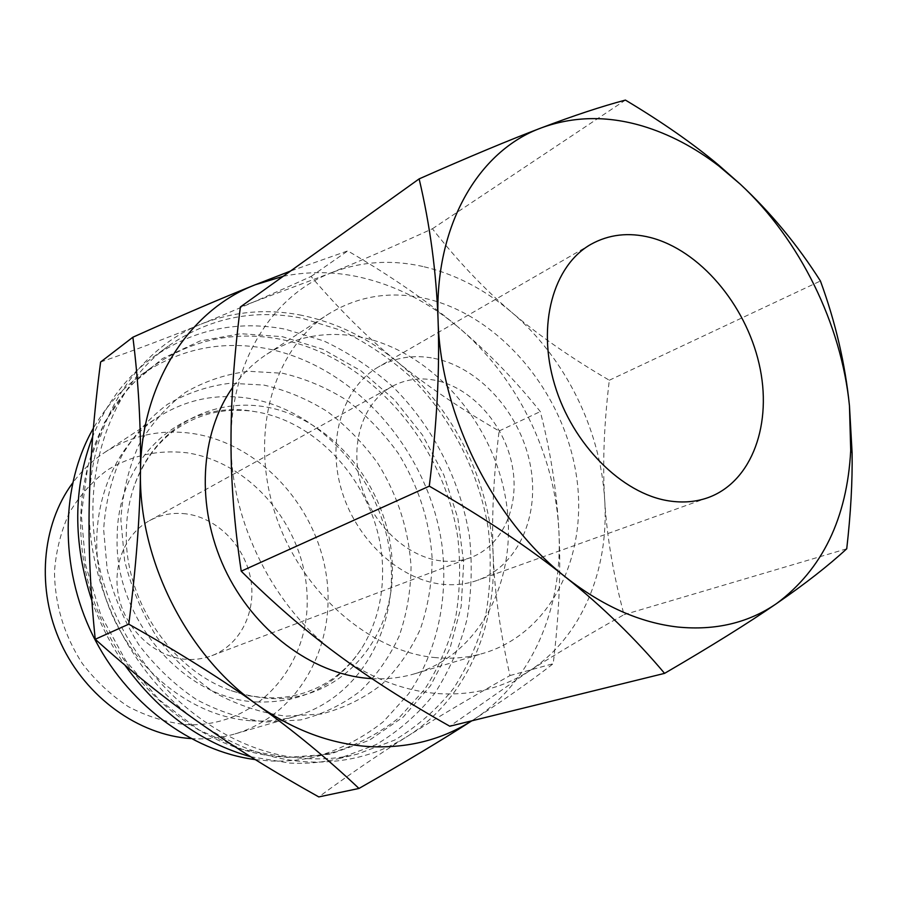 <?xml version="1.0" encoding="UTF-8"?>
<svg xmlns="http://www.w3.org/2000/svg" width="897" height="897" viewBox="0 0 897 897"><rect width="100%" height="100%" fill="white"/><g stroke="black" fill="none" stroke-linecap="round" stroke-linejoin="round"><path stroke-width="0.67" stroke-dasharray="4.49 3.36" d="M392.247 564.583C390.487 498.463 345.457 433.273 285.672 412.216C226.089 390.767 158.634 419.493 135.122 483.461C129.538 498.732 126.6 514.99 126.298 532.235C124.212 599.6 171.26 669.969 231.078 690.623L248.514 695.702L266.039 698.258C339.021 704.616 395.857 638.899 392.247 564.583M250.678 756.743L289.742 763.067C306.662 763.919 323.01 762.439 338.797 758.627L375.955 744.689C398.627 731.212 418.204 714.113 434.709 693.37C449.173 670.99 459.892 646.513 466.844 619.928C471.587 592.625 472.461 564.818 469.467 536.507C460.363 480.119 432.993 426.58 392.695 386.596C371.549 367.837 348.563 352.611 323.739 340.916L285.201 329.177C237.189 320.083 193.09 329.457 152.905 357.32C126.399 376.74 106.328 403.145 92.694 436.559M307.581 758.627C324.692 759.524 341.219 758.043 357.152 754.186L394.635 740.103C417.486 726.447 437.209 709.112 453.781 688.089C468.312 665.395 479.043 640.581 485.972 613.638C490.659 585.943 491.455 557.743 488.338 529.028C478.976 471.822 451.213 417.464 410.445 376.785C389.051 357.69 365.808 342.161 340.725 330.208L301.773 318.155C253.268 308.736 208.732 318.076 168.154 346.197C103.357 392.606 74.07 494.415 105.678 589.351C136.949 684.366 224.216 754.814 307.581 758.627M286.591 757.438L329.67 754.231L369.183 740.361L403.258 717.006L430.526 685.712L450.014 648.284L461.148 606.596L463.715 562.576L457.84 518.107L443.869 475.018L422.453 435.023L394.411 399.759L360.818 370.73L322.965 349.325L282.376 336.678L240.788 333.706L200.121 340.961L162.447 358.576L129.863 386.102L104.4 422.521L87.794 466.137L81.324 514.654L85.697 565.312L100.812 615.062L125.849 660.831L159.229 699.851L198.82 729.855L242.134 749.309L286.591 757.438M284.024 757.023C300.843 757.898 317.078 756.395 332.742 752.505C357.365 744.902 379.577 733.219 399.389 717.432L424.718 689.277C438.588 667.693 448.848 644.102 455.497 618.504C460.015 592.199 460.8 565.435 457.874 538.178C443.993 442.647 369.272 356.558 280.01 339.178C234.195 330.668 192.081 339.582 153.656 365.898C91.359 409.951 62.846 506.491 92.369 596.438C121.566 686.44 204.325 753.334 284.024 757.023M286.177 716.154L321.182 714.057C343.506 708.327 363.621 698.516 381.528 684.646C397.775 668.792 410.736 650.224 420.413 628.943C428.015 606.585 431.939 583.14 432.175 558.629C429.708 521.056 418.417 485.983 398.302 453.4C383.692 433.083 366.694 415.502 347.318 400.656C326.912 387.717 305.384 378.601 282.746 373.287L248.727 371.291C226.19 373.993 205.032 381.057 185.231 392.482C166.707 406.33 151.257 423.844 138.844 445.013C128.607 467.92 122.62 492.778 120.871 519.61L124.582 560.378C131.265 587.625 142.04 613.223 156.908 637.184C173.794 659.508 193.292 678.143 215.403 693.089C238.434 705.479 262.025 713.16 286.177 716.154M255.297 759.613L268.943 760.88C285.605 761.721 301.695 760.219 317.235 756.362C341.645 748.838 363.7 737.267 383.389 721.659L408.584 693.841C437.265 651.996 448.679 598.265 441.885 544.557C428.374 450.204 354.393 365.326 265.927 348.451C220.527 340.198 178.783 349.124 140.683 375.238C121.678 388.939 105.913 406.599 93.389 428.217M266.196 722.04L300.787 719.899C322.853 714.225 342.766 704.56 360.527 690.892C376.65 675.273 389.533 656.996 399.176 636.051C406.79 614.041 410.748 590.977 411.061 566.87C408.752 529.914 397.696 495.447 377.895 463.457C363.509 443.51 346.747 426.266 327.629 411.734C307.48 399.087 286.221 390.206 263.864 385.071L230.249 383.243C207.981 385.99 187.047 393.021 167.47 404.345C149.16 418.036 133.855 435.303 121.555 456.147C111.407 478.684 105.431 503.127 103.637 529.477L107.18 569.494C113.706 596.225 124.268 621.318 138.856 644.797C155.461 666.662 174.646 684.916 196.409 699.525C219.103 711.646 242.369 719.147 266.196 722.04M256.374 701.947C302.379 703.405 337.62 685.342 362.074 647.757C376.348 624.278 383.176 597.918 382.571 568.698C381.752 494.796 323.828 422.106 254.782 411.611L252.517 411.252C184.479 399.154 117.294 456.169 117.171 536.888C113.874 618.145 183.784 699.189 256.374 701.947M251.743 720.807C267.205 721.771 282.073 720.179 296.335 716.03C363.162 696.319 401.217 622.114 389.276 548.785C377.727 475.354 318.962 410.366 250.218 398.548C216.939 393.077 186.172 399.322 157.939 417.251C107.483 450.07 83.186 524.353 104.444 594.15C125.445 663.993 188.942 717.129 251.743 720.807M190.803 738.567L192.182 738.657C207.028 739.476 221.324 737.895 235.07 733.892C299.52 714.92 337.07 644.371 326.261 574.842C315.834 505.213 259.603 444.049 193.517 433.643C161.527 428.856 131.915 435.112 104.691 452.436C92.369 460.587 81.638 470.835 72.5 483.18M185.118 724.529C254.322 728.891 308.803 668.287 307.178 598.736C306.471 529.196 252.438 462.527 186.598 452.75C158.074 449.554 131.59 455.362 107.135 470.196C92.088 481.577 79.519 495.761 69.417 512.714C61.052 530.957 56.074 550.623 54.47 571.703C54.84 604.5 64.079 635.042 82.176 663.343C95.43 680.655 110.824 695.097 128.372 706.679C146.727 716.288 165.631 722.231 185.118 724.529M371.93 678.637C386.932 679.41 401.284 677.762 414.997 673.681C482.732 653.195 519.419 575.313 505.549 497.97C492.049 420.502 430.975 351.108 360.504 337.059C326.687 330.578 295.517 336.274 266.97 354.136C253.761 362.758 242.325 373.858 232.659 387.448M435.908 657.647C368.745 652.063 298.645 590.17 274.213 510.651C249.478 431.188 274.146 348.776 327.45 314.69C356.838 296.346 389.006 290.83 423.967 298.152C496.848 313.995 560.39 387.549 575.269 468.985C590.506 550.31 553.898 631.925 484.189 653.05C468.896 657.602 452.794 659.138 435.908 657.647M283.138 276.321C308.176 271.23 333.505 271.455 359.136 277.005C394.837 285.067 427.634 301.583 457.504 326.564C427.544 301.325 390.957 276.108 347.744 250.891L290.482 271.062M301.74 315.318C267.071 308.411 233.556 311.337 201.22 324.086C233.399 310.967 270.019 295.102 311.08 276.467C339.425 309.712 367.972 338.012 396.721 361.368C367.927 337.877 336.263 322.528 301.74 315.318M100.621 362.018C135.615 349.852 169.152 337.216 201.22 324.086C137.656 349.09 90.552 419.067 89.274 502.948C86.695 586.414 132.094 676.461 199.953 723.117C234.442 746.876 270.333 759.804 307.626 761.901C344.717 763.437 377.962 754.926 407.395 736.347C465.296 699.929 496.68 628.483 493.182 555.142C490.222 481.667 453.411 407.552 396.721 361.368C425.425 384.925 459.556 408.135 499.102 430.986C493.507 476.453 491.545 517.827 493.182 555.142C494.651 592.379 500.246 632.531 509.978 675.564C470.858 697.563 436.66 717.824 407.395 736.347C378.175 754.769 348.641 774.952 318.783 796.917M422.924 266.487C390.756 259.289 359.888 261.52 330.343 273.17C359.742 261.173 393.761 246.372 432.41 228.769C458.154 261.543 484.571 289.383 511.66 312.291C484.548 289.249 454.97 273.989 422.924 266.487M240.385 306.965L330.343 273.17C272.262 296.021 230.451 362.063 231.011 442.042C230.383 521.606 273.865 608.267 337.194 654.205C369.385 677.594 402.686 690.701 437.097 693.527C471.317 695.825 501.838 688.436 528.681 671.36C581.503 637.857 609.287 570.178 604.69 499.831C600.575 429.371 565.032 357.578 511.66 312.291C538.682 335.388 571.243 358.038 609.321 380.238C604.006 424.191 602.459 464.052 604.69 499.831C606.72 535.554 613.156 573.833 624.009 614.669C587.165 635.412 555.389 654.305 528.681 671.36L449.801 726.234M433.688 358.262C478.785 367.064 519.531 412.216 529.959 463.244C540.599 514.228 519.105 565.323 477.63 580.247C466.283 584.295 454.23 585.606 441.47 584.171C398.604 579.428 355.223 538.805 341.073 488.461C326.721 438.14 343.629 386.697 378.736 366.761C395.566 357.354 413.876 354.517 433.688 358.262M186.262 513.891C173.11 512.265 160.821 514.542 149.384 520.72C124.313 534.433 111.206 567.924 119.458 599.801C127.565 631.69 155.921 656.94 185.466 659.273C194.705 660.013 203.507 658.802 211.883 655.651C240.542 644.808 256.8 611.306 250.599 578.543C244.578 545.746 217.141 517.883 186.262 513.891M440.662 560.838C406.184 556.734 371.672 523.814 360.672 483.472C349.505 443.14 363.42 402.058 391.967 386.495C405.007 379.487 419.157 377.368 434.44 380.137C470.353 386.842 503.172 422.655 511.783 463.435C520.585 504.181 503.744 545.028 471.138 557.396C461.607 560.984 451.449 562.139 440.662 560.838M609.321 380.238L820.43 281.008M624.009 614.669L846.734 548.785M432.41 228.769L625.422 100.083M471.8 720.818L472.663 720.269C502.903 700.748 529.757 681.899 553.214 663.702C559.156 614.344 561.04 569.965 558.865 530.576C556.757 491.051 550.567 451.393 540.297 411.588C515.226 380.16 487.62 351.815 457.504 326.564C516.313 375.664 554.929 453.546 558.865 530.576C563.316 607.448 531.988 682.236 472.663 720.269L471.788 720.818M499.102 430.986L540.297 411.588M509.978 675.564L553.214 663.702M311.08 276.467L347.744 250.891M91.864 600.609C99.926 623.662 110.914 645.145 124.829 665.058M135.122 483.461C145.213 458.064 160.249 439.07 180.23 426.501C201.847 413.001 225.943 407.922 252.517 411.252M231.078 690.623C256.979 699.346 281.187 700.153 303.702 693.045C327.977 685.274 347.431 670.182 362.074 647.757M338.797 758.627L357.152 754.186M317.235 756.362L332.742 752.505M235.07 733.892L296.335 716.03M266.97 354.136L327.45 314.69M708.125 497.611L477.63 580.247M149.384 520.72L391.967 386.495M211.883 655.651L471.138 557.396M590.82 244.388L378.736 366.761M414.997 673.681L484.189 653.05M104.691 452.436L157.939 417.251M140.683 375.238L153.656 365.898M152.905 357.32L168.154 346.197"/><path stroke-width="1.35" d="M232.659 387.448C199.908 433.543 195.669 506.513 224.53 568.418C253.38 630.322 311.954 673.916 368.241 678.379L371.93 678.637M290.482 271.062L255.264 284.753L283.138 276.321M471.788 720.818C441.84 739.834 407.832 748.434 369.788 746.629C331.128 744.23 293.745 730.36 257.641 705.031C293.723 730.887 327.495 758.694 358.979 788.452C404.39 762.596 441.997 740.059 471.8 720.818M358.979 788.452L318.783 796.917C273.63 771.712 234.016 747.111 199.953 723.117C165.878 699.29 130.973 671.337 95.228 639.269C90.272 590.518 88.287 545.073 89.274 502.948C90.104 460.722 93.893 413.752 100.621 362.018L132.879 337.216C138.508 381.707 141.031 426.479 140.47 471.542C141.121 383.019 189.637 310.037 255.264 284.753C222.008 298.028 181.216 315.509 132.879 337.216M625.422 100.083C601.551 106.407 573.564 115.657 541.463 127.834C573.486 116.195 607.123 115.578 642.387 125.984C669.117 134.023 694.659 147.4 718.99 166.113L740.406 184.289C799.911 239.667 841.341 323.996 849.459 405.814L850.715 450.462C847.093 518.275 822.414 569.292 776.667 603.49C748.479 622.866 715.559 630.714 677.897 627.048C639.953 622.731 602.549 606.114 565.682 577.186C602.549 606.72 635.513 638.776 664.576 673.367C711.332 646.098 748.692 622.81 776.667 603.49C804.923 584.025 828.279 565.794 846.734 548.785C850.748 513.611 852.531 481.577 852.094 452.682L849.459 405.814C845.209 363.812 835.533 322.202 820.43 281.008C797.579 245.027 770.904 212.78 740.406 184.289L718.676 165.126C692.966 143.576 661.874 121.902 625.422 100.083M664.576 673.367L449.801 726.234C406.532 701.813 369.003 677.807 337.194 654.205C305.35 630.759 273.361 603.087 241.226 571.187C234.364 525.283 230.955 482.227 231.011 442.042C230.899 401.778 234.027 356.759 240.385 306.965L419.134 178.884C430.033 224.979 436.346 272.172 438.084 320.464C439.878 368.577 436.951 423.81 429.293 486.152C483.55 517.39 529.017 547.731 565.682 577.186C493.137 520.395 440.494 414.784 438.084 320.464C434.26 225.551 478.538 150.629 541.463 127.834C509.653 139.865 468.884 156.885 419.134 178.884M650.291 237.492C699.582 250.128 745.407 304.218 759.064 363.666C772.934 423.059 752.415 481.599 708.125 497.611C695.994 501.939 682.942 503.038 668.96 500.896C621.98 493.843 572.376 444.363 554.638 384.611C536.675 324.882 553.281 265.613 590.82 244.388C608.805 234.386 628.629 232.076 650.291 237.492M241.226 571.187L429.293 486.152M257.641 705.031C186.621 655.303 138.452 559.605 140.47 471.542C139.966 516.448 136.064 567.319 128.776 624.177C178.783 652.287 221.738 679.242 257.641 705.031M95.228 639.269L128.776 624.177M72.5 483.18C41.43 525.227 36.071 589.643 61.041 643.586C86.034 697.518 138.631 735.069 190.803 738.567M93.389 428.217C60.604 485.277 59.258 566.702 92.548 634.818C125.928 702.9 190.68 751.159 255.297 759.613M92.694 436.559C73.038 487.789 72.758 542.472 91.864 600.609M124.829 665.058C158.948 712.106 200.894 742.671 250.678 756.743M850.715 450.462L852.094 452.682M718.99 166.113L718.676 165.126"/></g></svg>
